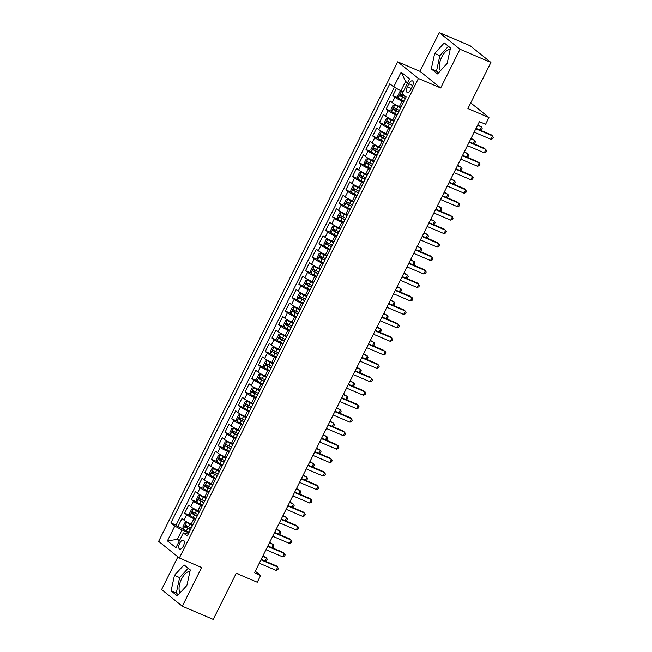 <?xml version="1.0" encoding="UTF-8"?>
<svg xmlns="http://www.w3.org/2000/svg" width="652" height="652" viewBox="0 0 652 652"><rect width="100%" height="100%" fill="white"/><g stroke="black" fill="none" stroke-linecap="round" stroke-linejoin="round"><path stroke-width="0.98" d="M189.919 571.551A11.817 5.436 -66.9 0 0 181.509 579.082A11.817 5.436 -66.9 0 0 180.229 592.701M183.318 546.091A4.849 2.233 -66.9 0 0 183.424 540.19A4.849 2.233 -66.9 0 0 179.732 543.214A4.849 2.233 -66.9 0 0 179.626 549.106A4.849 2.233 -66.9 0 0 183.318 546.091M440.459 70.758A11.817 5.436 113.1 0 1 441.738 57.14A11.817 5.436 113.1 0 1 450.149 49.609M177.906 556.841L161.59 589.563L182.307 606.213L213.237 619.4L236.236 573.271L257.271 582.236L260.629 575.504L255.274 571.193M397.704 61.826L158.632 541.339L179.341 557.99L418.421 78.476L397.704 61.826L419.978 71.329L440.687 87.971L459.994 49.25L439.285 32.6L419.978 71.329M439.285 32.6L470.214 45.787L490.923 62.437L467.924 108.566L488.959 117.539L470.752 102.902M459.994 49.25L490.923 62.437M396.44 88.411L392.854 95.591L398.185 97.865M401.029 107.221L399.407 106.537A6.064 0.693 -153.5 0 1 392.219 102.625L390.173 100.978L386.139 109.063L391.469 111.337M394.313 120.693L392.691 120.001A6.064 0.693 26.5 0 1 385.503 116.089L383.457 114.45L379.423 122.535L384.753 124.801M387.598 134.165L385.976 133.473A6.064 0.693 26.5 0 1 378.788 129.561L376.742 127.922L372.708 135.999L378.038 138.273M380.882 147.637L379.26 146.945A6.064 0.693 26.5 0 1 372.072 143.032L370.026 141.386L365.992 149.471L371.322 151.745M374.166 161.101L372.545 160.408A6.064 0.693 26.5 0 1 365.356 156.504L363.311 154.858L359.276 162.943L364.607 165.209M367.451 174.573L365.829 173.88A6.064 0.693 26.5 0 1 358.641 169.968L356.595 168.33L352.561 176.407L357.891 178.681M360.735 188.045L359.113 187.352A6.064 0.693 26.5 0 1 351.925 183.44L349.88 181.794L345.845 189.879L351.175 192.153M354.02 201.509L352.398 200.816A6.064 0.693 26.5 0 1 345.21 196.912L343.164 195.266L339.13 203.351L344.46 205.616M347.304 214.981L345.682 214.288A6.064 0.693 26.5 0 1 338.494 210.376L336.448 208.738L332.414 216.814L337.744 219.088M340.588 228.453L338.967 227.76A6.064 0.693 26.5 0 1 331.778 223.848L329.733 222.21L325.698 230.286L331.029 232.56M333.873 241.916L332.251 241.224A6.064 0.693 26.5 0 1 325.063 237.32L323.017 235.674L318.983 243.758L324.313 246.024M327.157 255.388L325.535 254.696A6.064 0.693 26.5 0 1 318.347 250.784L316.301 249.145L312.267 257.23L317.597 259.496M320.442 268.86L318.82 268.168A6.064 0.693 26.5 0 1 311.632 264.256L309.586 262.617L305.552 270.694L310.882 272.968M313.726 282.332L312.104 281.64A6.064 0.693 26.5 0 1 304.916 277.728L302.87 276.081L298.836 284.166L304.166 286.44M307.01 295.796L305.38 295.103A6.064 0.693 26.5 0 1 298.2 291.2L296.155 289.553L292.12 297.638L297.451 299.904M300.295 309.268L298.665 308.575A6.064 0.693 26.5 0 1 291.485 304.663L289.439 303.025L285.405 311.102L290.735 313.376M293.579 322.74L291.949 322.047A6.064 0.693 26.5 0 1 284.769 318.135L282.723 316.489L278.689 324.574L284.019 326.848M286.864 336.204L285.234 335.511A6.064 0.693 26.5 0 1 278.054 331.607L276.008 329.961L271.974 338.046L277.304 340.311M280.148 349.676L278.518 348.983A6.064 0.693 26.5 0 1 271.338 345.071L269.292 343.433L265.258 351.51L270.588 353.783M273.433 363.148L271.803 362.455A6.064 0.693 26.5 0 1 264.622 358.543L262.577 356.897L258.542 364.981L263.873 367.255M266.717 376.611L265.087 375.919A6.064 0.693 26.5 0 1 257.907 372.015L255.861 370.369L251.827 378.453L257.157 380.719M260.001 390.083L258.371 389.391A6.064 0.693 26.5 0 1 251.191 385.479L249.145 383.841L245.111 391.925L250.441 394.191M253.286 403.555L251.656 402.863A6.064 0.693 26.5 0 1 244.476 398.951L242.43 397.312L238.396 405.389L243.726 407.663M246.57 417.027L244.94 416.335A6.064 0.693 26.5 0 1 237.76 412.423L235.714 410.776L231.68 418.861L237.01 421.135M239.855 430.491L238.225 429.798A6.064 0.693 26.5 0 1 231.036 425.886L228.999 424.248L224.964 432.333L230.295 434.599M233.139 443.963L231.509 443.27A6.064 0.693 26.5 0 1 224.321 439.358L222.283 437.72L218.249 445.797L223.579 448.071M226.423 457.435L224.793 456.742A6.064 0.693 26.5 0 1 217.605 452.83L215.567 451.184L211.533 459.269L216.863 461.543M219.708 470.899L218.078 470.206A6.064 0.693 26.5 0 1 210.889 466.302L208.852 464.656L204.818 472.741L210.148 475.006M212.992 484.371L211.362 483.678A6.064 0.693 26.5 0 1 204.174 479.766L202.136 478.128L198.102 486.205L203.432 488.478M206.276 497.843L204.646 497.15A6.064 0.693 26.5 0 1 197.458 493.238L195.421 491.592L191.386 499.676L196.717 501.95M199.561 511.307L197.931 510.614A6.064 0.693 26.5 0 1 190.743 506.71L188.705 505.064L184.671 513.148L190.001 515.414M488.959 117.539L485.601 124.271L479.416 121.639L254.443 572.863L260.629 575.504M408.861 83.815L407.378 86.773A4.694 2.16 -66.9 0 0 407.272 92.486A4.694 2.16 -66.9 0 0 410.85 89.569L412.333 86.602A4.694 2.16 -66.9 0 0 412.439 80.889A4.694 2.16 -66.9 0 0 408.861 83.815L412.806 85.493M188.192 534.118L183.318 532.88L187.23 536.034L406.163 96.928L402.243 93.774L409.627 78.957L401.119 72.119L393.735 86.936L389.815 83.79L170.889 522.896L174.801 526.042L181.989 529.954L177.295 539.383L179.276 540.981M183.318 532.88L175.926 547.696L167.417 540.858L174.801 526.042M195.527 519.391L193.905 518.699A6.064 0.693 -153.5 0 1 186.716 514.787L184.671 513.148M192.845 524.778L191.215 524.086L193.905 518.699M202.242 505.919L200.62 505.227A6.064 0.693 -153.5 0 1 193.432 501.323L191.386 499.676M208.958 492.456L207.336 491.763A6.064 0.693 -153.5 0 1 200.148 487.851L198.102 486.205M215.673 478.984L214.052 478.291A6.064 0.693 -153.5 0 1 206.863 474.379L204.818 472.741M222.389 465.512L220.767 464.819A6.064 0.693 -153.5 0 1 213.579 460.915L211.533 459.269M229.105 452.048L227.483 451.355A6.064 0.693 -153.5 0 1 220.294 447.443L218.249 445.797M235.82 438.576L234.198 437.883A6.064 0.693 -153.5 0 1 227.01 433.971L224.964 432.333M242.536 425.104L240.914 424.411A6.064 0.693 -153.5 0 1 233.726 420.499L231.68 418.861M249.251 411.632L247.63 410.939A6.064 0.693 -153.5 0 1 240.441 407.035L238.396 405.389M255.967 398.168L254.345 397.475A6.064 0.693 -153.5 0 1 247.157 393.563L245.111 391.925M262.683 384.696L261.061 384.004A6.064 0.693 -153.5 0 1 253.872 380.092L251.827 378.453M269.398 371.224L267.776 370.532A6.064 0.693 -153.5 0 1 260.588 366.628L258.542 364.981M276.114 357.761L274.492 357.068A6.064 0.693 -153.5 0 1 267.304 353.156L265.258 351.51M282.829 344.289L281.208 343.596A6.064 0.693 -153.5 0 1 274.019 339.684L271.974 338.046M289.545 330.817L287.923 330.124A6.064 0.693 -153.5 0 1 280.735 326.22L278.689 324.574M296.261 317.353L294.639 316.66A6.064 0.693 -153.5 0 1 287.45 312.748L285.405 311.102M302.976 303.881L301.354 303.188A6.064 0.693 -153.5 0 1 294.166 299.276L292.12 297.638M309.692 290.409L308.07 289.716A6.064 0.693 -153.5 0 1 300.882 285.804L298.836 284.166M316.407 276.937L314.786 276.252A6.064 0.693 -153.5 0 1 307.597 272.34L305.552 270.694M323.123 263.473L321.501 262.78A6.064 0.693 -153.5 0 1 314.313 258.868L312.267 257.23M329.839 250.001L328.217 249.308A6.064 0.693 -153.5 0 1 321.028 245.397L318.983 243.758M336.554 236.529L334.932 235.837A6.064 0.693 -153.5 0 1 327.744 231.933L325.698 230.286M343.27 223.065L341.648 222.373A6.064 0.693 -153.5 0 1 334.46 218.461L332.414 216.814M349.985 209.594L348.364 208.901A6.064 0.693 -153.5 0 1 341.175 204.989L339.13 203.351M356.701 196.122L355.079 195.429A6.064 0.693 -153.5 0 1 347.891 191.525L345.845 189.879M363.417 182.658L361.795 181.965A6.064 0.693 -153.5 0 1 354.606 178.053L352.561 176.407M370.132 169.186L368.51 168.493A6.064 0.693 -153.5 0 1 361.322 164.581L359.276 162.943M376.848 155.714L375.226 155.021A6.064 0.693 -153.5 0 1 368.038 151.109L365.992 149.471M383.563 142.25L381.942 141.557A6.064 0.693 -153.5 0 1 374.753 137.645L372.708 135.999M390.279 128.778L388.657 128.085A6.064 0.693 -153.5 0 1 381.469 124.173L379.423 122.535M396.995 115.306L395.373 114.613A6.064 0.693 -153.5 0 1 388.184 110.701L386.139 109.063M403.71 101.834L402.088 101.141A6.064 0.693 -153.5 0 1 394.9 97.238L392.854 95.591M394.37 87.286L176.081 525.113L177.955 526.612L183.285 528.886M191.215 524.086A6.064 0.693 26.5 0 1 184.027 520.174L181.989 518.536L177.955 526.612M407.606 83.016L405.625 81.418L400.923 90.848L393.735 86.936M403.213 91.826L400.923 90.848M440.687 87.971L418.421 78.476M182.307 606.213L201.615 567.484L179.341 557.99M179.585 540.361L177.295 539.383L167.417 540.858M188.811 532.863L181.989 529.954M176.081 525.113L170.889 522.896M405.625 81.418L401.119 72.119M434.672 53.423L431.306 68.925L437.549 73.937L447.15 63.448L450.508 47.946L444.273 42.926L434.672 53.423L439.872 55.64L436.506 71.141L438.584 72.812M177.32 595.879L186.92 585.39L190.278 569.889L184.043 564.868L174.443 575.366L171.077 590.867L177.32 595.879M448.437 46.276L439.872 55.64M436.506 71.141L431.306 68.925M188.2 568.218L179.634 577.582L176.276 593.084L178.355 594.754M176.276 593.084L171.077 590.867M179.634 577.582L174.443 575.366M475.846 128.794L492.684 135.975L491.005 139.341L474.167 132.16M476.066 128.354L491.282 134.85L493.368 137.327L492.7 138.672L491.005 139.341M403.148 91.956L401.575 91.288L399.782 91.736L397.769 95.779L398.217 98.02A4.018 0.456 26.5 0 0 401.322 99.837L404.036 101.182M401.575 91.288A4.018 0.456 26.5 0 0 403.017 92.217M479.97 130.017L481.486 126.969L477.802 124.874M406.123 97.009L403.401 95.657A4.018 0.456 -153.5 0 1 400.874 94.247L400.067 95.868A4.018 0.456 26.5 0 0 402.594 97.278L405.316 98.623M405.414 98.428L401.844 96.626L401.713 95.233M480.279 130.155L481.502 129.675L482.17 128.33L481.486 126.969L477.582 125.306M469.13 142.258L485.968 149.438L484.289 152.804L467.451 145.624M469.35 141.826L484.566 148.314L486.653 150.799L485.984 152.144L484.289 152.804M462.415 155.73L479.253 162.91L477.574 166.276L460.736 159.096M462.635 155.29L477.851 161.786L479.937 164.271L479.269 165.616L477.574 166.276M455.699 169.202L472.537 176.382L470.858 179.748L454.02 172.568M455.919 168.762L471.135 175.258L473.222 177.735L472.553 179.088L470.858 179.748M448.983 182.666L465.821 189.846L464.142 193.212L447.305 186.032M449.204 182.234L464.42 188.721L466.506 191.207L465.838 192.552L464.142 193.212M400.784 107.719L394.859 104.76L393.066 105.2L391.053 109.243L391.502 111.492A4.018 0.456 26.5 0 0 394.607 113.301L397.321 114.654M394.859 104.76A4.018 0.456 26.5 0 0 397.964 106.569L400.678 107.922M473.254 143.489L474.77 140.441L471.086 138.338M399.407 110.481L396.685 109.129A4.018 0.456 -153.5 0 1 394.158 107.719L393.352 109.332A4.018 0.456 26.5 0 0 395.878 110.742L398.6 112.095M398.698 111.891L395.128 110.09L394.998 108.705M473.564 143.627L474.786 143.147L475.455 141.802L474.77 140.441L470.866 138.778M394.069 121.19L388.144 118.224L386.351 118.672L384.338 122.715L384.786 124.964A4.018 0.456 26.5 0 0 387.891 126.773L390.605 128.126M388.144 118.224A4.018 0.456 26.5 0 0 391.249 120.041L393.963 121.386M466.539 156.961L468.054 153.913L464.371 151.81M392.691 123.945L389.969 122.6A4.018 0.456 -153.5 0 1 387.443 121.19L386.636 122.804A4.018 0.456 26.5 0 0 389.162 124.214L391.885 125.567M391.982 125.363L388.413 123.562L388.282 122.168M466.848 157.091L468.071 156.619L468.739 155.266L468.054 153.913L464.151 152.242M387.353 134.654L381.428 131.696L379.635 132.144L377.622 136.186L378.07 138.428A4.018 0.456 26.5 0 0 381.175 140.245L383.889 141.59M381.428 131.696A4.018 0.456 26.5 0 0 384.533 133.505L387.247 134.858M459.823 170.433L461.339 167.377L457.655 165.282M385.976 137.417L383.254 136.064A4.018 0.456 -153.5 0 1 380.727 134.654L379.92 136.276A4.018 0.456 26.5 0 0 382.447 137.686L385.169 139.031M385.267 138.835L381.697 137.034L381.567 135.64M460.133 170.563L461.355 170.082L462.023 168.738L461.339 167.377L457.435 165.714M380.638 148.126L374.713 145.168L372.92 145.608L370.906 149.65L371.355 151.9A4.018 0.456 26.5 0 0 374.46 153.709L377.174 155.062M374.713 145.168A4.018 0.456 26.5 0 0 377.818 146.977L380.532 148.33M453.107 183.897L454.623 180.849L450.939 178.746M379.26 150.889L376.538 149.536A4.018 0.456 -153.5 0 1 374.012 148.126L373.205 149.74A4.018 0.456 26.5 0 0 375.731 151.15L378.453 152.503M378.551 152.299L374.981 150.506L374.851 149.112M453.417 184.035L454.64 183.554L455.308 182.21L454.623 180.849L450.719 179.186M442.268 196.138L459.106 203.318L457.427 206.684L440.589 199.504M442.488 195.706L457.704 202.193L459.79 204.679L459.122 206.024L457.427 206.684M373.922 161.598L367.997 158.632L366.204 159.08L364.191 163.122L364.639 165.372A4.018 0.456 26.5 0 0 367.744 167.181L370.458 168.534M367.997 158.632A4.018 0.456 26.5 0 0 371.102 160.449L373.816 161.794M446.392 197.369L447.908 194.32L444.224 192.218M372.545 164.353L369.823 163.008A4.018 0.456 -153.5 0 1 367.296 161.598L366.489 163.212A4.018 0.456 26.5 0 0 369.016 164.622L371.738 165.975M371.836 165.771L368.266 163.97L368.135 162.576M446.702 197.499L447.924 197.026L448.592 195.681L447.908 194.32L444.004 192.65M435.552 209.61L452.39 216.79L450.711 220.156L433.873 212.976M435.772 209.17L450.988 215.665L453.075 218.143L452.406 219.496L450.711 220.156M367.206 175.07L361.281 172.104L359.488 172.552L357.475 176.594L357.924 178.835A4.018 0.456 26.5 0 0 361.029 180.653L363.743 181.998M361.281 172.104A4.018 0.456 26.5 0 0 364.387 173.913L367.1 175.266M439.676 210.84L441.192 207.792L437.508 205.69M365.829 177.825L363.107 176.48A4.018 0.456 -153.5 0 1 360.58 175.062L359.774 176.684A4.018 0.456 26.5 0 0 362.3 178.094L365.022 179.439M365.12 179.243L361.55 177.442L361.42 176.048M439.986 210.971L441.208 210.49L441.877 209.145L441.192 207.792L437.288 206.122M428.837 223.074L445.675 230.254L443.996 233.628L427.158 226.448M429.057 222.642L444.273 229.129L446.359 231.615L445.691 232.96L443.996 233.628M360.491 188.534L354.566 185.575L352.773 186.024L350.76 190.058L351.208 192.307A4.018 0.456 26.5 0 0 354.313 194.125L357.027 195.47M354.566 185.575A4.018 0.456 26.5 0 0 357.671 187.385L360.385 188.738M432.961 224.304L434.476 221.256L430.793 219.153M359.113 191.297L356.391 189.944A4.018 0.456 -153.5 0 1 353.865 188.534L353.058 190.148A4.018 0.456 26.5 0 0 355.584 191.566L358.307 192.91M358.404 192.715L354.835 190.914L354.704 189.52M433.27 224.443L434.493 223.962L435.161 222.617L434.476 221.256L430.573 219.594M422.121 236.546L438.959 243.726L437.28 247.092L420.442 239.912M422.341 236.114L437.557 242.601L439.644 245.087L438.975 246.432L437.28 247.092M353.775 202.006L347.85 199.039L346.057 199.488L344.044 203.53L344.492 205.779A4.018 0.456 26.5 0 0 347.597 207.589L350.311 208.942M347.85 199.039A4.018 0.456 26.5 0 0 350.955 200.857L353.669 202.21M426.245 237.776L427.761 234.728L424.077 232.625M352.398 204.769L349.676 203.416A4.018 0.456 -153.5 0 1 347.149 202.006L346.342 203.62A4.018 0.456 26.5 0 0 348.869 205.03L351.591 206.382M351.689 206.179L348.119 204.378L347.989 202.992M426.555 237.907L427.777 237.434L428.445 236.089L427.761 234.728L423.857 233.066M415.405 250.018L432.243 257.198L430.564 260.564L413.727 253.383M415.626 249.577L430.842 256.073L432.928 258.551L432.26 259.903L430.564 260.564M347.06 215.478L341.135 212.511L339.342 212.959L337.328 217.002L337.777 219.251A4.018 0.456 26.5 0 0 340.882 221.061L343.596 222.413M341.135 212.511A4.018 0.456 26.5 0 0 344.24 214.329L346.954 215.673M419.529 251.248L421.045 248.2L417.361 246.097M345.682 218.233L342.96 216.888A4.018 0.456 -153.5 0 1 340.434 215.478L339.627 217.092A4.018 0.456 26.5 0 0 342.153 218.501L344.875 219.854M344.973 219.651L341.403 217.85L341.273 216.456M419.839 251.379L421.062 250.906L421.73 249.553L421.045 248.2L417.141 246.529M408.69 263.481L425.528 270.661L423.849 274.036L407.011 266.855M408.91 263.049L424.126 269.537L426.212 272.023L425.544 273.367L423.849 274.036M340.344 228.942L334.419 225.983L332.626 226.431L330.613 230.466L331.061 232.715A4.018 0.456 26.5 0 0 334.166 234.533L336.88 235.877M334.419 225.983A4.018 0.456 26.5 0 0 337.524 227.792L340.238 229.145M412.814 264.712L414.33 261.664L410.646 259.561M338.967 231.704L336.245 230.352A4.018 0.456 -153.5 0 1 333.718 228.942L332.911 230.563A4.018 0.456 26.5 0 0 335.438 231.973L338.16 233.318M338.258 233.123L334.688 231.321L334.558 229.928M413.123 264.851L414.346 264.37L415.014 263.025L414.33 261.664L410.426 260.001M401.974 276.953L418.812 284.133L417.133 287.499L400.295 280.319M402.194 276.521L417.41 283.009L419.497 285.495L418.828 286.839L417.133 287.499M333.628 242.414L327.703 239.455L325.91 239.895L323.897 243.938L324.346 246.187A4.018 0.456 26.5 0 0 327.451 247.996L330.165 249.349M327.703 239.455A4.018 0.456 26.5 0 0 330.808 241.264L333.522 242.617M406.098 278.184L407.614 275.136L403.93 273.033M332.251 245.176L329.529 243.824A4.018 0.456 -153.5 0 1 327.002 242.414L326.196 244.027A4.018 0.456 26.5 0 0 328.722 245.437L331.444 246.79M331.542 246.586L327.972 244.785L327.842 243.4M406.408 278.322L407.63 277.842L408.299 276.497L407.614 275.136L403.71 273.473M395.259 290.425L412.097 297.605L410.418 300.971L393.58 293.791M395.479 289.985L410.695 296.481L412.781 298.966L412.113 300.311L410.418 300.971M326.913 255.886L320.988 252.919L319.195 253.367L317.182 257.41L317.63 259.659A4.018 0.456 26.5 0 0 320.735 261.468L323.449 262.821M320.988 252.919A4.018 0.456 26.5 0 0 324.093 254.736L326.807 256.081M399.383 291.656L400.898 288.608L397.215 286.505M325.535 258.64L322.813 257.295A4.018 0.456 -153.5 0 1 320.279 255.886L319.48 257.499A4.018 0.456 26.5 0 0 322.007 258.909L324.729 260.262M324.826 260.058L321.257 258.257L321.126 256.864M399.692 291.786L400.915 291.314L401.583 289.961L400.898 288.608L396.995 286.937M388.543 303.897L405.381 311.077L403.702 314.443L386.864 307.263M388.763 303.457L403.979 309.953L406.066 312.43L405.397 313.783L403.702 314.443M381.827 317.361L398.665 324.541L396.986 327.907L380.149 320.727M382.048 316.929L397.264 323.416L399.35 325.902L398.682 327.247L396.986 327.907M375.112 330.833L391.95 338.013L390.271 341.379L373.433 334.199M375.332 330.401L390.548 336.888L392.634 339.374L391.966 340.719L390.271 341.379M368.396 344.305L385.234 351.485L383.555 354.851L366.717 347.671M368.616 343.865L383.832 350.36L385.919 352.838L385.25 354.191L383.555 354.851M361.681 357.769L378.519 364.949L376.84 368.323L360.002 361.143M361.901 357.337L377.117 363.824L379.203 366.31L378.535 367.655L376.84 368.323M354.965 371.241L371.803 378.421L370.124 381.787L353.286 374.607M355.185 370.809L370.401 377.296L372.488 379.782L371.819 381.127L370.124 381.787M348.25 384.713L365.087 391.893L363.408 395.259L346.571 388.079M348.47 384.272L363.686 390.768L365.772 393.246L365.104 394.599L363.408 395.259M341.534 398.176L358.372 405.357L356.693 408.731L339.855 401.55M341.754 397.744L356.97 404.232L359.056 406.718L358.388 408.062L356.693 408.731M334.818 411.648L351.656 418.828L349.977 422.194L333.139 415.014M335.038 411.216L350.254 417.704L352.341 420.19L351.672 421.534L349.977 422.194M328.103 425.12L344.941 432.3L343.262 435.666L326.424 428.486M328.323 424.68L343.539 431.176L345.625 433.661L344.957 435.006L343.262 435.666M321.387 438.592L338.225 445.772L336.546 449.138L319.708 441.958M321.607 438.152L336.823 444.648L338.91 447.125L338.241 448.478L336.546 449.138M314.671 452.056L331.509 459.236L329.83 462.602L312.993 455.422M314.892 451.624L330.108 458.111L332.194 460.597L331.526 461.942L329.83 462.602M307.956 465.528L324.794 472.708L323.115 476.074L306.277 468.894M308.176 465.088L323.392 471.583L325.478 474.069L324.81 475.414L323.115 476.074M301.24 479L318.078 486.18L316.399 489.546L299.561 482.366M301.46 478.56L316.676 485.055L318.763 487.533L318.094 488.886L316.399 489.546M294.525 492.464L311.363 499.644L309.684 503.018L292.846 495.838M294.745 492.032L309.961 498.519L312.047 501.005L311.379 502.35L309.684 503.018M287.809 505.936L304.647 513.116L302.968 516.482L286.13 509.302M288.029 505.504L303.245 511.991L305.332 514.477L304.663 515.822L302.968 516.482M281.093 519.408L297.931 526.588L296.252 529.954L279.415 522.774M281.314 518.968L296.53 525.463L298.616 527.941L297.948 529.294L296.252 529.954M274.378 532.871L291.216 540.052L289.537 543.426L272.699 536.246M274.598 532.439L289.814 538.927L291.9 541.413L291.232 542.757L289.537 543.426M267.662 546.343L284.5 553.524L282.821 556.889L265.983 549.709M267.882 545.911L283.098 552.399L285.185 554.885L284.517 556.229L282.821 556.889M260.947 559.815L277.785 566.995L276.106 570.361L259.268 563.181M261.167 559.375L276.383 565.871L278.469 568.357L277.801 569.701L276.106 570.361M320.197 269.349L314.272 266.391L312.479 266.839L310.466 270.882L310.914 273.123A4.018 0.456 26.5 0 0 314.019 274.94L316.733 276.285M314.272 266.391A4.018 0.456 26.5 0 0 317.377 268.2L320.091 269.553M392.667 305.12L394.183 302.072L390.499 299.977M318.82 272.112L316.098 270.759A4.018 0.456 -153.5 0 1 313.563 269.349L312.764 270.971A4.018 0.456 26.5 0 0 315.291 272.381L318.013 273.726M318.111 273.53L314.541 271.729L314.411 270.335M392.977 305.258L394.199 304.777L394.867 303.433L394.183 302.072L390.279 300.409M313.482 282.821L307.557 279.863L305.764 280.303L303.75 284.345L304.199 286.595A4.018 0.456 26.5 0 0 307.304 288.404L310.018 289.757M307.557 279.863A4.018 0.456 26.5 0 0 310.662 281.672L313.376 283.025M385.951 318.592L387.467 315.544L383.783 313.441M312.104 285.584L309.382 284.231A4.018 0.456 -153.5 0 1 306.847 282.821L306.049 284.435A4.018 0.456 26.5 0 0 308.575 285.845L311.297 287.198M311.395 286.994L307.825 285.193L307.695 283.807M386.261 318.73L387.484 318.249L388.152 316.905L387.467 315.544L383.563 313.881M306.766 296.293L300.841 293.327L299.048 293.775L297.035 297.817L297.483 300.067A4.018 0.456 26.5 0 0 300.588 301.876L303.302 303.229M300.841 293.327A4.018 0.456 26.5 0 0 303.946 295.144L306.66 296.489M379.236 332.064L380.752 329.015L377.068 326.913M305.389 299.048L302.667 297.703A4.018 0.456 -153.5 0 1 300.132 296.293L299.333 297.907A4.018 0.456 26.5 0 0 301.86 299.317L304.582 300.67M304.68 300.466L301.11 298.665L300.979 297.271M379.545 332.194L380.768 331.721L381.436 330.368L380.752 329.015L376.848 327.345M300.05 309.757L294.125 306.799L292.332 307.247L290.319 311.289L290.768 313.53A4.018 0.456 26.5 0 0 293.873 315.348L296.587 316.693M294.125 306.799A4.018 0.456 26.5 0 0 297.23 308.608L299.944 309.961M372.52 345.536L374.036 342.479L370.352 340.385M298.673 312.52L295.951 311.167A4.018 0.456 -153.5 0 1 293.416 309.757L292.618 311.379A4.018 0.456 26.5 0 0 295.144 312.789L297.866 314.134M297.964 313.938L294.394 312.137L294.264 310.743M372.83 345.666L374.052 345.185L374.721 343.84L374.036 342.479L370.132 340.817M293.335 323.229L287.41 320.271L285.617 320.719L283.604 324.753L284.052 327.002A4.018 0.456 26.5 0 0 287.157 328.812L289.871 330.165M287.41 320.271A4.018 0.456 26.5 0 0 290.515 322.08L293.229 323.433M365.805 358.999L367.32 355.951L363.637 353.849M291.957 325.992L289.235 324.639A4.018 0.456 -153.5 0 1 286.701 323.229L285.902 324.843A4.018 0.456 26.5 0 0 288.428 326.253L291.151 327.606M291.248 327.41L287.679 325.609L287.548 324.215M366.114 359.138L367.337 358.657L368.005 357.312L367.32 355.951L363.417 354.289M286.619 336.701L280.694 333.734L278.901 334.183L276.888 338.225L277.336 340.474A4.018 0.456 26.5 0 0 280.442 342.284L283.155 343.637M280.694 333.734A4.018 0.456 26.5 0 0 283.799 335.552L286.513 336.897M359.089 372.471L360.605 369.423L356.921 367.32M285.242 339.464L282.52 338.111A4.018 0.456 -153.5 0 1 279.985 336.701L279.186 338.315A4.018 0.456 26.5 0 0 281.713 339.725L284.435 341.077M284.533 340.874L280.963 339.073L280.833 337.679M359.399 372.602L360.621 372.129L361.289 370.784L360.605 369.423L356.701 367.761M279.904 350.173L273.979 347.206L272.186 347.655L270.172 351.697L270.621 353.938A4.018 0.456 26.5 0 0 273.726 355.756L276.44 357.109M273.979 347.206A4.018 0.456 26.5 0 0 277.084 349.024L279.798 350.368M352.373 385.943L353.889 382.895L350.205 380.792M278.526 352.928L275.804 351.583A4.018 0.456 -153.5 0 1 273.269 350.173L272.471 351.787A4.018 0.456 26.5 0 0 274.997 353.197L277.719 354.549M277.817 354.346L274.248 352.545L274.117 351.151M352.683 386.074L353.906 385.601L354.574 384.248L353.889 382.895L349.985 381.224M273.188 363.637L267.263 360.678L265.47 361.127L263.457 365.161L263.905 367.41A4.018 0.456 26.5 0 0 267.01 369.228L269.724 370.572M267.263 360.678A4.018 0.456 26.5 0 0 270.368 362.488L273.082 363.84M345.658 399.407L347.174 396.359L343.49 394.256M271.811 366.4L269.089 365.047A4.018 0.456 -153.5 0 1 266.554 363.637L265.755 365.259A4.018 0.456 26.5 0 0 268.282 366.668L271.004 368.013M271.102 367.818L267.532 366.017L267.401 364.623M345.967 399.546L347.19 399.065L347.858 397.72L347.174 396.359L343.27 394.696M266.472 377.109L260.547 374.15L258.754 374.59L256.741 378.633L257.19 380.882A4.018 0.456 26.5 0 0 260.295 382.691L263.009 384.044M260.547 374.15A4.018 0.456 26.5 0 0 263.652 375.959L266.366 377.312M338.942 412.879L340.458 409.831L336.774 407.728M265.095 379.871L262.373 378.519A4.018 0.456 -153.5 0 1 259.838 377.109L259.04 378.722A4.018 0.456 26.5 0 0 261.566 380.132L264.288 381.485M264.386 381.281L260.816 379.48L260.686 378.095M339.252 413.009L340.474 412.537L341.143 411.192L340.458 409.831L336.554 408.168M259.757 390.581L253.832 387.614L252.039 388.062L250.026 392.105L250.474 394.354A4.018 0.456 26.5 0 0 253.579 396.163L256.293 397.516M253.832 387.614A4.018 0.456 26.5 0 0 256.937 389.431L259.651 390.776M332.227 426.351L333.742 423.303L330.059 421.2M258.379 393.335L255.657 391.991A4.018 0.456 -153.5 0 1 253.123 390.581L252.324 392.194A4.018 0.456 26.5 0 0 254.85 393.604L257.573 394.957M257.67 394.753L254.101 392.952L253.97 391.559M332.536 426.481L333.759 426.009L334.427 424.656L333.742 423.303L329.839 421.632M253.041 404.044L247.116 401.086L245.323 401.534L243.31 405.577L243.758 407.818A4.018 0.456 26.5 0 0 246.863 409.635L249.577 410.98M247.116 401.086A4.018 0.456 26.5 0 0 250.221 402.895L252.935 404.248M325.511 439.815L327.027 436.767L323.343 434.672M251.664 406.807L248.942 405.454A4.018 0.456 -153.5 0 1 246.407 404.044L245.608 405.666A4.018 0.456 26.5 0 0 248.135 407.076L250.857 408.421M250.955 408.225L247.385 406.424L247.255 405.031M325.821 439.953L327.043 439.472L327.712 438.128L327.027 436.767L323.123 435.104M246.326 417.516L240.401 414.558L238.608 414.998L236.594 419.04L237.043 421.29A4.018 0.456 26.5 0 0 240.148 423.099L242.862 424.452M240.401 414.558A4.018 0.456 26.5 0 0 243.506 416.367L246.22 417.72M318.795 453.287L320.311 450.239L316.627 448.136M244.948 420.279L242.226 418.926A4.018 0.456 -153.5 0 1 239.691 417.516L238.893 419.13A4.018 0.456 26.5 0 0 241.419 420.54L244.141 421.893M244.239 421.689L240.669 419.888L240.539 418.502M319.105 453.425L320.328 452.944L320.996 451.6L320.311 450.239L316.407 448.576M239.61 430.988L233.685 428.022L231.892 428.47L229.879 432.512L230.327 434.762A4.018 0.456 26.5 0 0 233.432 436.571L236.146 437.924M233.685 428.022A4.018 0.456 26.5 0 0 236.79 429.839L239.504 431.184M312.08 466.759L313.596 463.711L309.912 461.608M238.233 433.743L235.511 432.398A4.018 0.456 -153.5 0 1 232.976 430.988L232.177 432.602A4.018 0.456 26.5 0 0 234.704 434.012L237.426 435.365M237.524 435.161L233.954 433.36L233.823 431.966M312.389 466.889L313.612 466.416L314.28 465.063L313.596 463.711L309.692 462.04M232.894 444.452L226.969 441.494L225.176 441.942L223.163 445.984L223.612 448.226A4.018 0.456 26.5 0 0 226.717 450.043L229.431 451.388M226.969 441.494A4.018 0.456 26.5 0 0 230.075 443.303L232.788 444.656M305.364 480.231L306.88 477.174L303.196 475.08M231.517 447.215L228.795 445.862A4.018 0.456 -153.5 0 1 226.26 444.452L225.462 446.074A4.018 0.456 26.5 0 0 227.988 447.484L230.71 448.829M230.808 448.633L227.238 446.832L227.108 445.438M305.674 480.361L306.896 479.88L307.565 478.535L306.88 477.174L302.976 475.512M226.179 457.924L220.254 454.966L218.461 455.414L216.448 459.448L216.896 461.697A4.018 0.456 26.5 0 0 220.001 463.507L222.715 464.86M220.254 454.966A4.018 0.456 26.5 0 0 223.359 456.775L226.073 458.128M298.649 493.694L300.164 490.646L296.481 488.544M224.801 460.687L222.079 459.334A4.018 0.456 -153.5 0 1 219.545 457.924L218.746 459.538A4.018 0.456 26.5 0 0 221.272 460.948L223.995 462.301M224.092 462.097L220.523 460.304L220.392 458.91M298.958 493.833L300.181 493.352L300.849 492.007L300.164 490.646L296.261 488.984M219.463 471.396L213.538 468.429L211.745 468.878L209.732 472.92L210.18 475.169A4.018 0.456 26.5 0 0 213.285 476.979L215.999 478.332M213.538 468.429A4.018 0.456 26.5 0 0 216.643 470.247L219.357 471.592M291.933 507.166L293.449 504.118L289.765 502.016M218.086 474.151L215.364 472.806A4.018 0.456 -153.5 0 1 212.829 471.396L212.03 473.01A4.018 0.456 26.5 0 0 214.557 474.42L217.279 475.773M217.377 475.569L213.807 473.768L213.677 472.374M292.243 507.297L293.465 506.824L294.133 505.479L293.449 504.118L289.545 502.447M212.748 484.868L206.823 481.901L205.03 482.35L203.016 486.392L203.465 488.633A4.018 0.456 26.5 0 0 206.57 490.451L209.284 491.804M206.823 481.901A4.018 0.456 26.5 0 0 209.928 483.719L212.642 485.064M285.217 520.638L286.733 517.59L283.049 515.487M211.37 487.623L208.648 486.278A4.018 0.456 -153.5 0 1 206.113 484.86L205.315 486.482A4.018 0.456 26.5 0 0 207.841 487.892L210.563 489.236M210.661 489.041L207.091 487.24L206.961 485.846M285.527 520.769L286.75 520.288L287.418 518.943L286.733 517.59L282.829 515.919M206.032 498.332L200.107 495.373L198.314 495.822L196.301 499.856L196.749 502.105A4.018 0.456 26.5 0 0 199.846 503.923L202.568 505.267M200.107 495.373A4.018 0.456 26.5 0 0 203.204 497.183L205.926 498.536M278.502 534.102L280.018 531.054L276.334 528.951M204.655 501.095L201.933 499.742A4.018 0.456 -153.5 0 1 199.398 498.332L198.599 499.954A4.018 0.456 26.5 0 0 201.126 501.364L203.848 502.708M203.946 502.513L200.376 500.712L200.245 499.318M278.812 534.241L280.034 533.76L280.702 532.415L280.018 531.054L276.114 529.391M199.316 511.804L193.391 508.837L191.598 509.285L189.585 513.328L190.034 515.577A4.018 0.456 26.5 0 0 193.131 517.386L195.853 518.739M193.391 508.837A4.018 0.456 26.5 0 0 196.488 510.655L199.21 512.007M271.786 547.574L273.302 544.526L269.618 542.423M197.939 514.567L195.217 513.214A4.018 0.456 -153.5 0 1 192.682 511.804L191.884 513.417A4.018 0.456 26.5 0 0 194.41 514.827L197.132 516.18M197.23 515.976L193.66 514.175L193.53 512.79M272.096 547.704L273.318 547.232L273.987 545.887L273.302 544.526L269.398 542.863M192.601 525.276L186.676 522.309L184.883 522.757L182.87 526.8L183.318 529.049A4.018 0.456 26.5 0 0 186.415 530.858L189.137 532.211M186.676 522.309A4.018 0.456 26.5 0 0 189.773 524.126L192.495 525.471M265.071 561.046L266.587 557.998L262.903 555.895M191.223 528.03L188.501 526.686A4.018 0.456 -153.5 0 1 185.967 525.276L185.168 526.889A4.018 0.456 26.5 0 0 187.695 528.299L190.417 529.652M190.514 529.448L186.945 527.647L186.814 526.254M265.38 561.176L266.603 560.704L267.271 559.351L266.587 557.998L262.683 556.327M197.931 510.614L200.62 505.227M204.646 497.15L207.336 491.763M211.362 483.678L214.052 478.291M218.078 470.206L220.767 464.819M224.793 456.742L227.483 451.355M231.509 443.27L234.198 437.883M238.225 429.798L240.914 424.411M244.94 416.335L247.63 410.939M251.656 402.863L254.345 397.475M258.371 389.391L261.061 384.004M265.087 375.919L267.776 370.532M271.803 362.455L274.492 357.068M278.518 348.983L281.208 343.596M285.234 335.511L287.923 330.124M291.949 322.047L294.639 316.66M298.665 308.575L301.354 303.188M305.38 295.103L308.07 289.716M312.104 281.64L314.786 276.252M318.82 268.168L321.501 262.78M325.535 254.696L328.217 249.308M332.251 241.224L334.932 235.837M338.967 227.76L341.648 222.373M345.682 214.288L348.364 208.901M352.398 200.816L355.079 195.429M359.113 187.352L361.795 181.965M365.829 173.88L368.51 168.493M372.545 160.408L375.226 155.021M379.26 146.945L381.942 141.557M385.976 133.473L388.657 128.085M392.691 120.001L395.373 114.613M399.407 106.537L402.088 101.141M392.219 102.625L394.9 97.238M184.027 520.174L186.716 514.787M190.743 506.71L193.432 501.323M197.458 493.238L200.148 487.851M204.174 479.766L206.863 474.379M210.889 466.302L213.579 460.915M217.605 452.83L220.294 447.443M224.321 439.358L227.01 433.971M231.036 425.886L233.726 420.499M237.76 412.423L240.441 407.035M244.476 398.951L247.157 393.563M251.191 385.479L253.872 380.092M257.907 372.015L260.588 366.628M264.622 358.543L267.304 353.156M271.338 345.071L274.019 339.684M278.054 331.607L280.735 326.22M284.769 318.135L287.45 312.748M291.485 304.663L294.166 299.276M298.2 291.2L300.882 285.804M304.916 277.728L307.597 272.34M311.632 264.256L314.313 258.868M318.347 250.784L321.028 245.397M325.063 237.32L327.744 231.933M331.778 223.848L334.46 218.461M338.494 210.376L341.175 204.989M345.21 196.912L347.891 191.525M351.925 183.44L354.606 178.053M358.641 169.968L361.322 164.581M365.356 156.504L368.038 151.109M372.072 143.032L374.753 137.645M378.788 129.561L381.469 124.173M385.503 116.089L388.184 110.701M411.388 88.485L407.378 86.773M401.526 91.296L398.201 97.963M402.594 97.278L401.322 99.837M403.743 94.98L403.401 95.657M401.844 96.626L400.067 95.868M394.81 104.768L391.485 111.435M395.878 110.742L394.607 113.301M397.964 106.569L396.685 109.129M395.128 110.09L393.352 109.332M388.095 118.24L384.77 124.907M389.162 124.214L387.891 126.773M391.249 120.041L389.969 122.6M388.413 123.562L386.636 122.804M381.379 131.704L378.054 138.371M382.447 137.686L381.175 140.245M384.533 133.505L383.254 136.064M381.697 137.034L379.92 136.276M374.664 145.176L371.338 151.843M375.731 151.15L374.46 153.709M377.818 146.977L376.538 149.536M374.981 150.506L373.205 149.74M367.948 158.648L364.623 165.315M369.016 164.622L367.744 167.181M371.102 160.449L369.823 163.008M368.266 163.97L366.489 163.212M361.232 172.112L357.907 178.778M362.3 178.094L361.029 180.653M364.387 173.913L363.107 176.48M361.55 177.442L359.774 176.684M354.517 185.584L351.192 192.25M355.584 191.566L354.313 194.125M357.671 187.385L356.391 189.944M354.835 190.914L353.058 190.148M347.801 199.056L344.476 205.722M348.869 205.03L347.597 207.589M350.955 200.857L349.676 203.416M348.119 204.378L346.342 203.62M341.086 212.519L337.76 219.194M342.153 218.501L340.882 221.061M344.24 214.329L342.96 216.888M341.403 217.85L339.627 217.092M334.37 225.991L331.045 232.658M335.438 231.973L334.166 234.533M337.524 227.792L336.245 230.352M334.688 231.321L332.911 230.563M327.654 239.463L324.329 246.13M328.722 245.437L327.451 247.996M330.808 241.264L329.529 243.824M327.972 244.785L326.196 244.027M320.939 252.935L317.614 259.602M322.007 258.909L320.735 261.468M324.093 254.736L322.813 257.295M321.257 258.257L319.48 257.499M314.223 266.399L310.898 273.066M315.291 272.381L314.019 274.94M317.377 268.2L316.098 270.759M314.541 271.729L312.764 270.971M307.508 279.871L304.182 286.538M308.575 285.845L307.304 288.404M310.662 281.672L309.382 284.231M307.825 285.193L306.049 284.435M300.792 293.343L297.467 300.01M301.86 299.317L300.588 301.876M303.946 295.144L302.667 297.703M301.11 298.665L299.333 297.907M294.076 306.807L290.751 313.473M295.144 312.789L293.873 315.348M297.23 308.608L295.951 311.167M294.394 312.137L292.618 311.379M287.361 320.279L284.036 326.945M288.428 326.253L287.157 328.812M290.515 322.08L289.235 324.639M287.679 325.609L285.902 324.843M280.645 333.751L277.32 340.417M281.713 339.725L280.442 342.284M283.799 335.552L282.52 338.111M280.963 339.073L279.186 338.315M273.93 347.214L270.604 353.889M274.997 353.197L273.726 355.756M277.084 349.024L275.804 351.583M274.248 352.545L272.471 351.787M267.214 360.686L263.889 367.353M268.282 366.668L267.01 369.228M270.368 362.488L269.089 365.047M267.532 366.017L265.755 365.259M260.498 374.158L257.173 380.825M261.566 380.132L260.295 382.691M263.652 375.959L262.373 378.519M260.816 379.48L259.04 378.722M253.783 387.63L250.458 394.297M254.85 393.604L253.579 396.163M256.937 389.431L255.657 391.991M254.101 392.952L252.324 392.194M247.067 401.094L243.742 407.761M248.135 407.076L246.863 409.635M250.221 402.895L248.942 405.454M247.385 406.424L245.608 405.666M240.352 414.566L237.026 421.233M241.419 420.54L240.148 423.099M243.506 416.367L242.226 418.926M240.669 419.888L238.893 419.13M233.636 428.038L230.311 434.705M234.704 434.012L233.432 436.571M236.79 429.839L235.511 432.398M233.954 433.36L232.177 432.602M226.92 441.502L223.595 448.168M227.988 447.484L226.717 450.043M230.075 443.303L228.795 445.862M227.238 446.832L225.462 446.074M220.205 454.974L216.88 461.64M221.272 460.948L220.001 463.507M223.359 456.775L222.079 459.334M220.523 460.304L218.746 459.538M213.489 468.446L210.164 475.112M214.557 474.42L213.285 476.979M216.643 470.247L215.364 472.806M213.807 473.768L212.03 473.01M206.774 481.909L203.448 488.584M207.841 487.892L206.57 490.451M209.928 483.719L208.648 486.278M207.091 487.24L205.315 486.482M200.058 495.381L196.733 502.048M201.126 501.364L199.846 503.923M203.204 497.183L201.933 499.742M200.376 500.712L198.599 499.954M193.342 508.853L190.017 515.52M194.41 514.827L193.131 517.386M196.488 510.655L195.217 513.214M193.66 514.175L191.884 513.417M186.627 522.325L183.302 528.992M187.695 528.299L186.415 530.858M189.773 524.126L188.501 526.686M186.945 527.647L185.168 526.889"/></g></svg>
